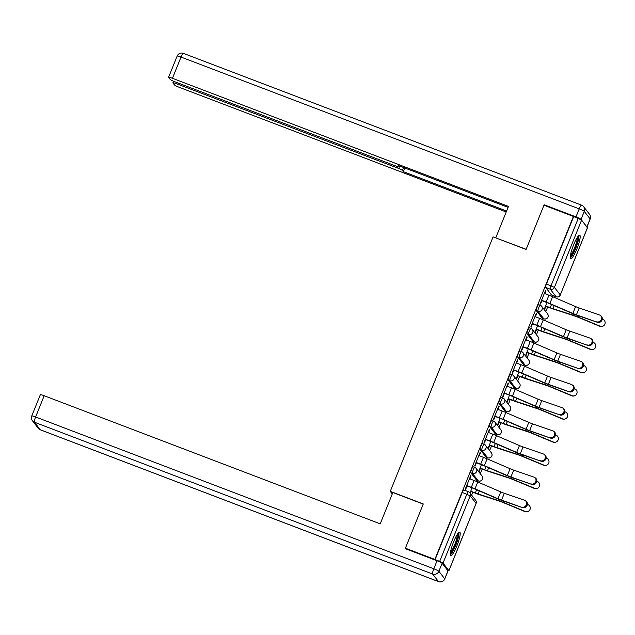 <?xml version="1.0" encoding="UTF-8"?>
<svg xmlns="http://www.w3.org/2000/svg" width="635" height="635" viewBox="0 0 635 635"><rect width="100%" height="100%" fill="white"/><g stroke="black" fill="none" stroke-linecap="round" stroke-linejoin="round"><path stroke-width="0.95" d="M473.21 466.828A3.223 0.579 110.9 0 0 473.162 466.788A3.223 0.579 110.9 0 0 471.599 469.265A3.223 0.579 110.9 0 0 470.813 472.765L472.44 473.392A3.223 0.579 -69.1 0 1 473.226 469.884A3.223 0.579 -69.1 0 1 474.789 467.408A3.223 0.579 -69.1 0 1 474.837 467.447A3.223 3.151 142.1 0 1 476.599 471.551A3.223 3.151 -37.9 0 1 472.44 473.392L478.306 480.933A3.223 3.151 -37.9 0 0 482.044 475.988A3.223 3.223 0 0 1 478.353 480.973A3.223 0.579 -69.1 0 1 478.306 480.933L476.679 480.314L470.813 472.765M482.568 443.667A3.223 0.579 110.9 0 0 482.521 443.627A3.223 0.579 110.9 0 0 480.957 446.103A3.223 0.579 110.9 0 0 480.171 449.604L481.798 450.223A3.223 0.579 -69.1 0 1 482.584 446.722A3.223 0.579 -69.1 0 1 484.148 444.246A3.223 0.579 -69.1 0 1 484.195 444.286A3.223 3.151 142.1 0 1 485.958 448.389A3.223 3.151 -37.9 0 1 481.798 450.223L487.664 457.772A3.223 3.151 -37.9 0 0 491.403 452.826A3.223 3.223 0 0 1 487.712 457.811A3.223 0.579 -69.1 0 1 487.664 457.772L486.037 457.152L480.171 449.604M491.927 420.505A3.223 0.579 110.9 0 0 491.879 420.465A3.223 0.579 110.9 0 0 490.315 422.942A3.223 0.579 110.9 0 0 489.529 426.442L491.157 427.061A3.223 0.579 -69.1 0 1 491.942 423.561A3.223 0.579 -69.1 0 1 493.506 421.084A3.223 0.579 -69.1 0 1 493.554 421.124A3.223 3.151 142.1 0 1 495.316 425.228A3.223 3.151 -37.9 0 1 491.157 427.061L497.022 434.61A3.223 3.151 -37.9 0 0 500.761 429.665A3.223 3.223 0 0 1 497.07 434.65A3.223 0.579 -69.1 0 1 497.022 434.61L495.395 433.991L489.529 426.442M501.285 397.343A3.223 0.579 110.9 0 0 501.237 397.304A3.223 0.579 110.9 0 0 499.674 399.78A3.223 0.579 110.9 0 0 498.888 403.281L500.515 403.9A3.223 0.579 -69.1 0 1 501.301 400.399A3.223 0.579 -69.1 0 1 502.864 397.923A3.223 0.579 -69.1 0 1 502.912 397.962A3.223 3.151 142.1 0 1 504.674 402.058A3.223 3.151 -37.9 0 1 500.515 403.9L506.381 411.448A3.223 3.151 -37.9 0 0 510.119 406.495A3.223 3.223 0 0 1 506.428 411.488A3.223 0.579 -69.1 0 1 506.381 411.448L504.754 410.821L498.888 403.281M510.643 374.182A3.223 0.579 110.9 0 0 510.588 374.142A3.223 0.579 110.9 0 0 509.032 376.618A3.223 0.579 110.9 0 0 508.246 380.119L509.873 380.738A3.223 0.579 -69.1 0 1 510.659 377.238A3.223 0.579 -69.1 0 1 512.223 374.761A3.223 0.579 -69.1 0 1 512.27 374.801A3.223 3.151 142.1 0 1 514.033 378.897A3.223 3.151 -37.9 0 1 509.873 380.738L515.739 388.287A3.223 3.151 -37.9 0 0 519.478 383.334A3.223 3.223 0 0 1 515.787 388.326A3.223 0.579 -69.1 0 1 515.739 388.287L514.112 387.66L508.246 380.119M520.001 351.02A3.223 0.579 110.9 0 0 519.946 350.98A3.223 0.579 110.9 0 0 518.39 353.457A3.223 0.579 110.9 0 0 517.604 356.957L519.232 357.576A3.223 0.579 -69.1 0 1 520.017 354.076A3.223 0.579 -69.1 0 1 521.581 351.599A3.223 0.579 -69.1 0 1 521.629 351.639A3.223 3.151 142.1 0 1 523.391 355.735A3.223 3.151 -37.9 0 1 519.232 357.576L525.097 365.125A3.223 3.151 -37.9 0 0 528.836 360.172A3.223 3.223 0 0 1 525.145 365.165A3.223 0.579 -69.1 0 1 525.097 365.125L523.47 364.498L517.604 356.957M529.36 327.858A3.223 0.579 110.9 0 0 529.304 327.819A3.223 0.579 110.9 0 0 527.748 330.295A3.223 0.579 110.9 0 0 526.963 333.796L528.59 334.415A3.223 0.579 -69.1 0 1 529.376 330.914A3.223 0.579 -69.1 0 1 530.939 328.438A3.223 0.579 -69.1 0 1 530.987 328.478A3.223 3.151 142.1 0 1 532.749 332.573A3.223 3.151 -37.9 0 1 528.59 334.415L534.456 341.955A3.223 3.151 -37.9 0 0 538.194 337.01A3.223 3.223 0 0 1 534.503 342.003A3.223 0.579 -69.1 0 1 534.456 341.955L532.828 341.336L526.963 333.796M538.718 304.697A3.223 0.579 110.9 0 0 538.663 304.657A3.223 0.579 110.9 0 0 537.107 307.134A3.223 0.579 110.9 0 0 536.321 310.634L537.948 311.253A3.223 0.579 -69.1 0 1 538.734 307.753A3.223 0.579 -69.1 0 1 540.298 305.276A3.223 0.579 -69.1 0 1 540.345 305.316A3.223 3.151 142.1 0 1 542.107 309.412A3.223 3.151 -37.9 0 1 537.948 311.253L543.814 318.794A3.223 3.151 -37.9 0 0 547.553 313.849A3.223 3.223 0 0 1 543.862 318.841A3.223 0.579 -69.1 0 1 543.814 318.794L542.179 318.175L536.321 310.634M576.85 248.983A12.565 2.262 110.9 0 0 579.707 235.164A12.565 2.262 110.9 0 0 573.619 244.824A12.565 2.262 110.9 0 0 570.762 258.643A12.565 2.262 110.9 0 0 576.85 248.983M456.875 545.933A12.565 2.262 110.9 0 0 459.732 532.114A12.565 2.262 110.9 0 0 453.644 541.774A12.565 2.262 110.9 0 0 450.786 555.593A12.565 2.262 110.9 0 0 456.875 545.933M471.638 495.117L472.805 492.228M477.06 481.695L477.488 480.639M480.282 473.718L482.163 469.067M486.418 458.533L486.847 457.478M489.641 450.556L491.522 445.905M495.776 435.372L496.205 434.316M498.999 427.395L500.88 422.743M505.135 412.202L505.563 411.155M508.357 404.233L510.238 399.582M514.493 389.041L514.922 387.993M517.716 381.071L519.597 376.42M523.851 365.879L524.28 364.831M527.074 357.91L528.955 353.258M533.209 342.717L533.638 341.67M536.432 334.748L538.313 330.097M542.568 319.556L542.996 318.508M545.79 311.587L547.672 306.935M551.926 296.394L552.355 295.346M405.4 548.188L434.856 559.419L573.429 216.44L543.973 205.208L526.097 249.46L493.085 236.871L390.263 491.355L423.275 503.944L405.4 548.188L405.971 548.918M447.762 570.54L448.889 570.643L443.032 563.102L439.65 561.435L466.828 494.181A3.223 0.579 -69.1 0 1 468.392 491.704A3.223 0.579 -69.1 0 1 468.439 491.744A3.223 3.151 -37.9 0 1 469.789 492.736A3.223 3.223 0 0 0 468.392 491.704L463.804 489.95A3.223 0.579 -69.1 0 1 463.852 489.99M434.856 559.419L439.65 561.435M551.656 295.061A3.223 0.579 -69.1 0 1 551.593 295.053A3.223 0.579 -69.1 0 1 551.537 295.013L545.679 287.472L550.267 289.219A3.223 0.579 -69.1 0 1 551.053 285.718L578.223 218.456L581.596 220.123L587.415 227.782M578.223 218.456L573.429 216.44M544.743 293.6L545.909 290.711L545.6 290.306L540.202 303.673L540.512 304.07L541.901 300.641M546.949 302.562L544.346 308.999L544.655 309.404L545.925 306.268M535.384 316.762L536.551 313.873L536.146 313.714M536.551 313.873L536.242 313.468L530.844 326.834L531.154 327.231L532.543 323.802M537.591 325.731L534.987 332.161L535.297 332.565L536.567 329.43M526.026 339.923L527.193 337.034L526.788 336.875M527.193 337.034L526.883 336.629L521.486 349.996L521.795 350.393L523.184 346.964M528.233 348.893L525.629 355.322L525.939 355.727L527.209 352.592M516.668 363.085L517.835 360.196L517.43 360.037M517.835 360.196L517.525 359.791L512.128 373.158L512.437 373.555L513.826 370.126M518.874 372.054L516.271 378.484L516.58 378.889L517.85 375.753M507.309 386.247L508.476 383.357L508.071 383.199M508.476 383.357L508.167 382.953L502.769 396.319L503.079 396.716L504.468 393.287M509.516 395.216L506.913 401.653L507.222 402.05L508.492 398.915M497.951 409.408L499.118 406.519L498.713 406.36M499.118 406.519L498.808 406.114L493.411 419.481L493.72 419.878L495.109 416.449M500.158 418.378L497.554 424.815L497.864 425.212L499.134 422.077M488.593 432.57L489.76 429.681L489.355 429.522M489.76 429.681L489.45 429.284L484.053 442.643L484.362 443.039L485.751 439.611M490.799 441.539L488.196 447.977L488.506 448.373L489.775 445.238M479.234 455.732L480.409 452.842L479.996 452.684M480.409 452.842L480.092 452.445L474.694 465.804L475.004 466.201L476.393 462.772M481.441 464.701L478.838 471.138L479.147 471.535L480.417 468.4M469.876 478.893L471.051 476.004L470.638 475.845M471.051 476.004L470.733 475.607L465.336 488.966L465.645 489.371L467.035 485.934M392.287 493.959L390.263 491.355M545.909 290.711L545.505 290.552M470.313 493.411L471.059 491.561M435.062 559.689L462.24 492.427A3.223 0.579 -69.1 0 1 463.804 489.95M573.635 216.71L546.465 283.972A3.223 0.579 110.9 0 0 545.679 287.472M472.083 487.863L470.003 493.014M596.702 321.81A3.707 3.31 -55.6 0 0 601.051 319.881A3.707 3.31 -55.6 0 0 600.178 315.341A3.707 3.31 -55.6 0 0 599.464 314.976L579.191 307.991L576.429 314.817L597.479 322.342A3.707 3.31 124.4 0 0 601.821 320.413A3.707 3.31 124.4 0 0 600.948 315.865L600.178 315.341M541.488 300.482L546.465 302.379A8.057 0.865 22 0 1 549.378 303.562L572.349 313.46A8.057 0.865 -158 0 0 577.207 315.349L597.479 322.342M541.576 300.268L546.195 302.03A10.144 1.087 22 0 1 549.862 303.522L572.841 313.42A5.961 0.635 -158 0 0 576.429 314.817M544.338 293.441L548.95 295.204A10.144 1.087 22 0 1 552.625 296.696L575.596 306.594A5.961 0.635 -158 0 0 579.191 307.991M603.25 326.017L602.996 326.152A3.707 3.667 -118.4 0 1 599.853 326.311L600.107 326.168A3.707 3.667 61.6 0 0 605.155 322.572A3.707 3.667 61.6 0 0 602.869 319.341L602.258 319.087M545.6 305.903L550.22 307.658A8.057 0.865 -158 0 0 552.974 308.642L573.421 315.293A8.057 0.865 22 0 1 578.199 317.079L600.107 326.168M545.513 306.11L550.489 308.007A10.144 1.087 -158 0 0 553.958 309.237L574.413 315.897A5.961 0.635 22 0 1 577.945 317.214L599.853 326.311M587.343 344.972A3.707 3.31 -55.6 0 0 591.693 343.043A3.707 3.31 -55.6 0 0 590.82 338.503A3.707 3.31 -55.6 0 0 590.106 338.137L569.833 331.152L567.071 337.979L588.121 345.503A3.707 3.31 124.4 0 0 592.463 343.575A3.707 3.31 124.4 0 0 591.59 339.026L590.82 338.503M532.13 323.644L537.107 325.541A8.057 0.865 22 0 1 540.02 326.723L562.991 336.621A8.057 0.865 -158 0 0 567.849 338.511L588.121 345.503M532.217 323.437L536.837 325.191A10.144 1.087 22 0 1 540.504 326.684L563.483 336.582A5.961 0.635 -158 0 0 567.071 337.979M534.98 316.603L539.591 318.365A10.144 1.087 22 0 1 543.266 319.857L566.237 329.755A5.961 0.635 -158 0 0 569.833 331.152M577.985 368.133A3.707 3.31 -55.6 0 0 582.335 366.204A3.707 3.31 -55.6 0 0 581.462 361.664A3.707 3.31 -55.6 0 0 580.747 361.299L560.475 354.314L557.713 361.148L578.763 368.665A3.707 3.31 124.4 0 0 583.105 366.736A3.707 3.31 124.4 0 0 582.231 362.188L581.462 361.664M522.772 346.805L527.748 348.702A8.057 0.865 22 0 1 530.662 349.885L553.633 359.783A8.057 0.865 -158 0 0 558.49 361.672L578.763 368.665M522.859 346.599L527.479 348.353A10.144 1.087 22 0 1 531.146 349.845L554.125 359.743A5.961 0.635 -158 0 0 557.713 361.148M525.621 339.765L530.233 341.527A10.144 1.087 22 0 1 533.908 343.019L556.879 352.917A5.961 0.635 -158 0 0 560.475 354.314M581.041 219.392L586.907 226.933L590.145 218.916L584.279 211.376L581.041 219.392A4.834 0.516 -158 0 0 575.977 216.9L544.155 204.764L526.153 249.309L495.998 237.982M495.808 237.736L508.468 206.415L172.442 78.295A4.834 0.516 -158 0 0 168.585 77.287A4.834 0.516 -158 0 0 168.624 77.406L170.196 79.431A4.834 0.516 -158 0 0 175.26 81.923L395.819 166.013A4.834 0.516 -158 0 0 399.677 167.029A4.834 0.516 -158 0 0 399.645 166.91L399.947 166.148M508.079 207.367L398.669 165.656L399.645 166.91M177.197 82.661L176.728 83.812A4.834 0.516 -158 0 0 172.871 82.804A4.834 0.516 -158 0 0 172.91 82.923L174.482 84.947A4.834 0.516 -158 0 0 179.546 87.439L506.214 211.987M403.527 167.505L402.352 170.402L403.328 171.656L506.603 211.026M402.352 170.402A4.834 0.516 -158 0 0 397.296 167.91L397.78 166.695M176.728 83.812L397.296 167.91M544.155 204.764L544.719 205.494M404.805 167.997L403.328 171.656M392.867 492.522L380.214 523.851L44.188 395.74L35.608 416.973L433.808 568.785L437.047 560.769L405.217 548.632L423.22 504.095L392.867 492.522M447.969 570.801L442.111 563.261L438.872 571.278L444.73 578.826L447.969 570.801A4.834 0.516 22 0 1 448.008 570.921L444.77 578.937A4.834 0.516 -158 0 0 444.73 578.826A4.834 4.723 -37.9 0 1 438.491 581.581L432.625 574.04L34.433 422.219L40.291 429.768L438.491 581.581A4.834 0.873 110.9 0 0 438.571 581.644A4.834 0.873 110.9 0 0 438.674 581.652M38.283 428.276A4.834 4.834 0 0 0 40.37 429.824A4.834 0.873 110.9 0 1 40.291 429.768A4.834 4.723 142.1 0 1 38.283 428.276L32.417 420.735A4.834 4.723 -37.9 0 0 34.433 422.219A4.834 0.873 110.9 0 1 35.608 416.973A4.834 0.516 -158 0 0 31.75 415.957L40.33 394.724A4.834 0.516 22 0 1 44.188 395.74M437.047 560.769A4.834 0.516 22 0 1 442.111 563.261M578.033 236.363A10.874 1.961 -69.1 0 1 578.096 236.434A10.874 1.961 -69.1 0 1 575.794 247.38A10.874 1.961 -69.1 0 1 570.301 256.635M570.46 255.286A10.065 1.818 110.9 0 0 575.008 246.817A10.065 1.818 110.9 0 0 577.255 237.474M570.333 257.897A12.486 2.246 110.9 0 0 576.151 247.253A12.486 2.246 110.9 0 0 578.898 235.442M458.057 533.313A10.874 1.961 -69.1 0 1 458.121 533.384A10.874 1.961 -69.1 0 1 455.819 544.33A10.874 1.961 -69.1 0 1 450.326 553.585M450.485 552.236A10.065 1.818 110.9 0 0 455.033 543.766A10.065 1.818 110.9 0 0 457.271 534.424M450.358 554.847A12.486 2.246 110.9 0 0 456.176 544.203A12.486 2.246 110.9 0 0 458.922 532.392M593.892 349.179L593.638 349.313A3.707 3.667 -118.4 0 1 590.494 349.472L590.748 349.329A3.707 3.667 61.6 0 0 595.797 345.734A3.707 3.667 61.6 0 0 593.511 342.503L592.899 342.249M536.242 329.065L540.861 330.819A8.057 0.865 -158 0 0 543.616 331.803L564.063 338.455A8.057 0.865 22 0 1 568.841 340.241L590.748 349.329M536.154 329.271L541.131 331.168A10.144 1.087 -158 0 0 544.6 332.399L565.055 339.058A5.961 0.635 22 0 1 568.587 340.376L590.494 349.472M584.533 372.34L584.279 372.475A3.707 3.667 -118.4 0 1 581.136 372.634L581.39 372.499A3.707 3.667 61.6 0 0 586.438 368.895A3.707 3.667 61.6 0 0 584.152 365.665L583.541 365.411M526.883 352.227L531.503 353.981A8.057 0.865 -158 0 0 534.257 354.965L554.704 361.617A8.057 0.865 22 0 1 559.483 363.403L581.39 372.499M526.796 352.433L531.773 354.33A10.144 1.087 -158 0 0 535.241 355.568L555.696 362.22A5.961 0.635 22 0 1 559.229 363.537L581.136 372.634M568.627 391.295A3.707 3.31 -55.6 0 0 572.976 389.366A3.707 3.31 -55.6 0 0 572.103 384.826A3.707 3.31 -55.6 0 0 571.389 384.469L551.116 377.476L548.354 384.31L569.404 391.827A3.707 3.31 124.4 0 0 573.746 389.898A3.707 3.31 124.4 0 0 572.873 385.35L572.103 384.826M513.413 369.967L518.39 371.864A8.057 0.865 22 0 1 521.303 373.047L544.274 382.945A8.057 0.865 -158 0 0 549.132 384.834L569.404 391.827M513.501 369.76L518.12 371.515A10.144 1.087 22 0 1 521.795 373.007L544.767 382.913A5.961 0.635 -158 0 0 548.354 384.31M516.263 362.926L520.875 364.688A10.144 1.087 22 0 1 524.55 366.181L547.521 376.079A5.961 0.635 -158 0 0 551.116 377.476M559.268 414.457A3.707 3.31 -55.6 0 0 563.618 412.536A3.707 3.31 -55.6 0 0 562.745 407.987A3.707 3.31 -55.6 0 0 562.031 407.63L541.758 400.637L538.996 407.472L560.046 414.988A3.707 3.31 124.4 0 0 564.388 413.06A3.707 3.31 124.4 0 0 563.515 408.519L562.745 407.987M504.055 393.128L509.032 395.026A8.057 0.865 22 0 1 511.945 396.208L534.916 406.106A8.057 0.865 -158 0 0 539.774 407.995L560.046 414.988M504.142 392.922L508.762 394.676A10.144 1.087 22 0 1 512.437 396.169L535.408 406.075A5.961 0.635 -158 0 0 538.996 407.472M506.905 386.088L511.516 387.85A10.144 1.087 22 0 1 515.191 389.342L538.163 399.24A5.961 0.635 -158 0 0 541.758 400.637M549.91 437.618A3.707 3.31 -55.6 0 0 554.26 435.697A3.707 3.31 -55.6 0 0 553.387 431.149A3.707 3.31 -55.6 0 0 552.672 430.792L532.4 423.799L529.646 430.633L550.688 438.15A3.707 3.31 124.4 0 0 555.03 436.221A3.707 3.31 124.4 0 0 554.157 431.681L553.387 431.149M494.697 416.29L499.674 418.187A8.057 0.865 22 0 1 502.587 419.37L525.558 429.276A8.057 0.865 -158 0 0 530.415 431.165L550.688 438.15M494.784 416.084L499.404 417.846A10.144 1.087 22 0 1 503.079 419.33L526.05 429.236A5.961 0.635 -158 0 0 529.646 430.633M497.546 409.25L502.158 411.012A10.144 1.087 22 0 1 505.833 412.504L528.804 422.402A5.961 0.635 -158 0 0 532.4 423.799M575.175 395.502L574.921 395.637A3.707 3.667 -118.4 0 1 571.778 395.795L572.032 395.661A3.707 3.667 61.6 0 0 577.08 392.057A3.707 3.667 61.6 0 0 574.794 388.826L574.183 388.572M517.525 375.388L522.145 377.142A8.057 0.865 -158 0 0 524.899 378.127L545.354 384.778A8.057 0.865 22 0 1 550.124 386.564L572.032 395.661M517.438 375.595L522.414 377.492A10.144 1.087 -158 0 0 525.883 378.73L546.338 385.381A5.961 0.635 22 0 1 549.87 386.699L571.778 395.795M565.817 418.663L565.563 418.798A3.707 3.667 -118.4 0 1 562.419 418.957L562.673 418.822A3.707 3.667 61.6 0 0 567.722 415.219A3.707 3.667 61.6 0 0 565.436 411.988L564.825 411.742M508.167 398.55L512.786 400.304A8.057 0.865 -158 0 0 515.541 401.288L535.996 407.94A8.057 0.865 22 0 1 540.766 409.726L562.673 418.822M508.079 398.756L513.056 400.653A10.144 1.087 -158 0 0 516.525 401.891L536.98 408.543A5.961 0.635 22 0 1 540.512 409.861L562.419 418.957M556.458 441.825L556.204 441.96A3.707 3.667 -118.4 0 1 553.061 442.119L553.315 441.984A3.707 3.667 61.6 0 0 558.363 438.38A3.707 3.667 61.6 0 0 556.077 435.15L555.474 434.904M498.808 421.711L503.428 423.474A8.057 0.865 -158 0 0 506.182 424.45L526.637 431.101A8.057 0.865 22 0 1 531.408 432.887L553.315 441.984M498.721 421.918L503.698 423.815A10.144 1.087 -158 0 0 507.167 425.053L527.621 431.705A5.961 0.635 22 0 1 531.154 433.022L553.061 442.119M540.552 460.78A3.707 3.31 -55.6 0 0 544.901 458.859A3.707 3.31 -55.6 0 0 544.028 454.311A3.707 3.31 -55.6 0 0 543.314 453.954L523.042 446.961L520.287 453.795L541.33 461.312A3.707 3.31 124.4 0 0 545.671 459.383A3.707 3.31 124.4 0 0 544.798 454.843L544.028 454.311M485.338 439.452L490.315 441.349A8.057 0.865 22 0 1 493.228 442.531L516.199 452.438A8.057 0.865 -158 0 0 521.057 454.327L541.33 461.312M485.426 439.245L490.045 441.007A10.144 1.087 22 0 1 493.72 442.492L516.692 452.398A5.961 0.635 -158 0 0 520.287 453.795M488.188 432.411L492.8 434.173A10.144 1.087 22 0 1 496.475 435.666L519.446 445.564A5.961 0.635 -158 0 0 523.042 446.961M547.1 464.987L546.846 465.122A3.707 3.667 -118.4 0 1 543.703 465.28L543.957 465.145A3.707 3.667 61.6 0 0 549.005 461.542A3.707 3.667 61.6 0 0 546.719 458.311L546.116 458.065M489.45 444.873L494.07 446.635A8.057 0.865 -158 0 0 496.824 447.611L517.279 454.271A8.057 0.865 22 0 1 522.049 456.049L543.957 465.145M489.363 445.087L494.34 446.976A10.144 1.087 -158 0 0 497.808 448.215L518.263 454.866A5.961 0.635 22 0 1 521.795 456.184L543.703 465.28M531.201 483.941A3.707 3.31 -55.6 0 0 535.543 482.021A3.707 3.31 -55.6 0 0 534.67 477.472A3.707 3.31 -55.6 0 0 533.956 477.115L513.683 470.122L510.929 476.956L531.971 484.473A3.707 3.31 124.4 0 0 536.313 482.544A3.707 3.31 124.4 0 0 535.448 478.004L534.67 477.472M475.98 462.621L480.957 464.51A8.057 0.865 22 0 1 483.87 465.693L506.841 475.599A8.057 0.865 -158 0 0 511.699 477.488L531.971 484.473M476.067 462.407L480.687 464.169A10.144 1.087 22 0 1 484.362 465.661L507.333 475.559A5.961 0.635 -158 0 0 510.929 476.956M478.83 455.573L483.441 457.335A10.144 1.087 22 0 1 487.116 458.827L510.095 468.725A5.961 0.635 -158 0 0 513.683 470.122M537.742 488.148L537.488 488.283A3.707 3.667 -118.4 0 1 534.345 488.442L534.599 488.307A3.707 3.667 61.6 0 0 539.647 484.703A3.707 3.667 61.6 0 0 537.361 481.473L536.758 481.227M480.092 468.035L484.711 469.797A8.057 0.865 -158 0 0 487.466 470.773L507.921 477.433A8.057 0.865 22 0 1 512.691 479.211L534.599 488.307M480.004 468.249L484.981 470.138A10.144 1.087 -158 0 0 488.45 471.376L508.905 478.028A5.961 0.635 22 0 1 512.437 479.354L534.345 488.442M521.843 507.103A3.707 3.31 -55.6 0 0 526.185 505.182A3.707 3.31 -55.6 0 0 525.312 500.634A3.707 3.31 -55.6 0 0 524.597 500.277L504.325 493.284L501.571 500.118L522.613 507.635A3.707 3.31 124.4 0 0 526.955 505.714A3.707 3.31 124.4 0 0 526.09 501.166L525.312 500.634M466.622 485.783L471.599 487.672A8.057 0.865 22 0 1 474.512 488.855L497.483 498.761A8.057 0.865 -158 0 0 502.341 500.65L522.613 507.635M466.709 485.569L471.329 487.331A10.144 1.087 22 0 1 475.004 488.823L497.975 498.721A5.961 0.635 -158 0 0 501.571 500.118M469.471 478.742L474.083 480.497A10.144 1.087 22 0 1 477.758 481.989L500.737 491.887A5.961 0.635 -158 0 0 504.325 493.284M528.383 511.31L528.13 511.445A3.707 3.667 -118.4 0 1 524.986 511.604L525.24 511.469A3.707 3.667 61.6 0 0 530.288 507.873A3.707 3.667 61.6 0 0 528.003 504.634L527.399 504.388M470.733 491.196L475.353 492.958A8.057 0.865 -158 0 0 478.107 493.935L498.562 500.594A8.057 0.865 22 0 1 503.333 502.372L525.24 511.469M470.646 491.411L475.623 493.3A10.144 1.087 -158 0 0 479.092 494.538L499.547 501.19A5.961 0.635 22 0 1 503.079 502.515L524.986 511.604M448.889 570.643L476.067 503.38L470.202 495.84L443.032 563.102M551.537 295.013L556.133 296.767L550.267 289.219A3.223 3.151 142.1 0 0 554.426 287.377L560.292 294.926L587.462 227.663M581.596 220.123L554.426 287.377L546.465 283.972M543.933 318.841A3.223 0.579 -69.1 0 1 543.862 318.841L542.234 318.214M534.575 342.003A3.223 0.579 -69.1 0 1 534.503 342.003L532.876 341.376M525.216 365.165A3.223 0.579 -69.1 0 1 525.145 365.165L523.518 364.538M515.858 388.326A3.223 0.579 -69.1 0 1 515.787 388.326L514.159 387.699M506.5 411.488A3.223 0.579 -69.1 0 1 506.428 411.488L504.801 410.869M497.142 434.65A3.223 0.579 -69.1 0 1 497.07 434.65L495.443 434.03M487.783 457.811A3.223 0.579 -69.1 0 1 487.712 457.811L486.085 457.192M478.425 480.973A3.223 0.579 -69.1 0 1 478.353 480.973L476.726 480.354M556.252 296.807A3.223 0.579 -69.1 0 1 556.181 296.807A3.223 0.579 -69.1 0 1 556.133 296.767A3.223 3.151 142.1 0 0 560.292 294.926L587.494 227.743M462.24 492.427L470.202 495.84A3.223 3.151 -37.9 0 0 469.789 492.736L475.647 500.277A3.223 3.151 -37.9 0 1 476.067 503.38L476.02 503.499M548.95 295.204L546.195 302.03M575.596 306.594L572.841 313.42M552.625 296.696L549.862 303.522M550.22 307.658L551.505 304.475M578.199 317.079L578.691 315.865M573.421 315.293L573.905 314.111M552.974 308.642L554.188 305.633M539.591 318.365L536.837 325.191M566.237 329.755L563.483 336.582M543.266 319.857L540.504 326.684M530.233 341.527L527.479 348.353M556.879 352.917L554.125 359.743M533.908 343.019L531.146 349.845M575.977 216.9L579.215 208.883L181.023 57.063L172.442 78.295M177.157 56.055A4.834 0.516 22 0 1 181.023 57.063A4.834 0.873 110.9 0 1 183.364 53.348A4.834 4.834 0 0 0 177.157 56.055L168.585 77.287M183.444 53.411A4.834 0.873 110.9 0 0 183.364 53.348L581.557 205.168A4.834 0.873 110.9 0 0 579.215 208.883A4.834 0.516 22 0 1 584.279 211.376A4.834 4.723 142.1 0 0 583.652 206.716A4.834 4.834 0 0 0 581.557 205.168A4.834 0.873 110.9 0 1 581.636 205.224A4.834 4.723 142.1 0 1 583.652 206.716L589.518 214.257A4.834 4.723 -37.9 0 1 590.145 218.916A4.834 0.516 22 0 1 590.185 219.035A4.834 4.834 0 0 0 589.518 214.257M444.77 578.937A4.834 4.834 0 0 1 438.571 581.644L40.37 429.824A4.834 0.873 110.9 0 0 40.473 429.831M433.808 568.785A4.834 0.873 110.9 0 0 432.625 574.04A4.834 4.723 142.1 0 0 438.872 571.278A4.834 0.516 -158 0 0 433.808 568.785M540.861 330.819L542.147 327.636M568.841 340.241L569.333 339.026M564.063 338.455L564.547 337.272M543.616 331.803L544.83 328.795M531.503 353.981L532.789 350.798M559.483 363.403L559.975 362.188M554.704 361.617L555.188 360.434M534.257 354.965L535.472 351.957M520.875 364.688L518.12 371.515M547.521 376.079L544.767 382.913M524.55 366.181L521.795 373.007M511.516 387.85L508.762 394.676M538.163 399.24L535.408 406.075M515.191 389.342L512.437 396.169M502.158 411.012L499.404 417.846M528.804 422.402L526.05 429.236M505.833 412.504L503.079 419.33M522.145 377.142L523.431 373.967M550.124 386.564L550.616 385.35M545.354 384.778L545.83 383.596M524.899 378.127L526.113 375.118M512.786 400.304L514.072 397.129M540.766 409.726L541.258 408.511M535.996 407.94L536.472 406.757M515.541 401.288L516.755 398.28M503.428 423.474L504.714 420.291M531.408 432.887L531.9 431.673M526.637 431.101L527.114 429.919M506.182 424.45L507.397 421.442M492.8 434.173L490.045 441.007M519.446 445.564L516.692 452.398M496.475 435.666L493.72 442.492M494.07 446.635L495.356 443.452M522.049 456.049L522.542 454.835M517.279 454.271L517.755 453.08M496.824 447.611L498.038 444.611M483.441 457.335L480.687 464.169M510.095 468.725L507.333 475.559M487.116 458.827L484.362 465.661M484.711 469.797L485.997 466.614M512.691 479.211L513.183 477.996M507.921 477.433L508.397 476.242M487.466 470.773L488.68 467.773M474.083 480.497L471.329 487.331M500.737 491.887L497.975 498.721M477.758 481.989L475.004 488.823M475.353 492.958L476.639 489.775M503.333 502.372L503.825 501.158M498.562 500.594L499.039 499.404M478.107 493.935L479.322 490.934M473.162 466.788L474.789 467.408A3.223 3.223 0 0 1 476.186 468.439L482.044 475.988M482.521 443.627L484.148 444.246A3.223 3.223 0 0 1 485.545 445.278L491.403 452.826M491.879 420.465L493.506 421.084A3.223 3.223 0 0 1 494.903 422.116L500.761 429.665M501.237 397.304L502.864 397.923A3.223 3.223 0 0 1 504.253 398.955L510.119 406.495M510.588 374.142L512.223 374.761A3.223 3.223 0 0 1 513.612 375.793L519.478 383.334M519.946 350.98L521.581 351.599A3.223 3.223 0 0 1 522.97 352.631L528.836 360.172M529.304 327.819L530.939 328.438A3.223 3.223 0 0 1 532.328 329.47L538.194 337.01M538.663 304.657L540.298 305.276A3.223 3.223 0 0 1 541.687 306.308L547.553 313.849M551.593 295.053L556.181 296.807A3.223 3.223 0 0 0 560.316 294.997M448.921 570.722L476.091 503.46A3.223 3.223 0 0 0 475.647 500.277M586.962 227.012L590.185 219.035M400.026 166.172L399.677 167.029M172.871 82.804L173.514 81.216M31.75 415.957A4.834 4.834 0 0 0 32.417 420.735"/></g></svg>
